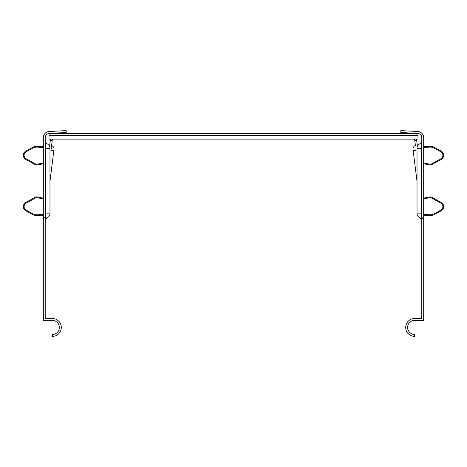 <?xml version="1.0" encoding="UTF-8"?>
<svg xmlns="http://www.w3.org/2000/svg" width="467" height="467" viewBox="0 0 467 467"><rect width="100%" height="100%" fill="white"/><g stroke="black" fill="none" stroke-linecap="round" stroke-linejoin="round"><path stroke-width="0.7" d="M417.977 133.422L417.977 139.108L49.023 139.108L49.023 133.422L49.023 135.302L416.074 135.302L416.074 133.399L417.726 133.399A4.279 4.279 0 0 1 421.777 137.672L421.777 318.512L414.649 318.512A8.937 8.937 0 0 0 405.706 327.449A8.937 8.937 0 0 0 414.649 336.386L414.649 334.489A7.034 7.034 0 0 1 407.609 327.449A7.034 7.034 0 0 1 414.649 320.415L423.68 320.415L423.68 137.672A6.182 6.182 0 0 0 417.825 131.501L400.861 130.614L400.762 132.511L417.726 133.399M49.274 133.399L66.238 132.511L66.139 130.614L49.175 131.501A6.182 6.182 0 0 0 43.32 137.672L43.32 320.415L52.351 320.415A7.034 7.034 0 0 1 59.391 327.449A7.034 7.034 0 0 1 52.351 334.489L52.351 336.386A8.937 8.937 0 0 0 61.294 327.449A8.937 8.937 0 0 0 52.351 318.512L45.223 318.512L45.223 137.672A4.279 4.279 0 0 1 49.274 133.399L50.926 133.399L50.926 135.302M417.977 135.302L416.074 135.302M416.074 133.399L50.926 133.399M49.975 213.512L49.975 213.127L49.975 213.512A4.565 4.565 0 0 1 45.9 218.048L45.9 143.55A4.565 4.565 0 0 1 49.584 146.241A4.565 4.565 0 0 0 45.9 143.55A4.565 4.565 0 0 1 49.975 148.086L49.975 148.471L49.975 148.086A4.565 4.565 0 0 0 45.9 143.55A0.759 0.759 0 0 1 45.223 142.791M51.592 145.5L50.985 150.409L53.81 150.759L53.968 149.51A3.806 3.806 0 0 0 51.598 145.5M50.985 150.409L52.216 140.503L50.331 140.263L49.584 146.241M50.331 140.263L50.477 139.108M52.216 140.503L52.392 139.108M49.975 181.447L53.968 149.51M45.223 213.127L49.975 213.127L49.975 148.471L45.223 148.471M421.777 142.704L421.637 143.241A0.759 0.759 0 0 1 421.1 143.55A0.759 0.759 0 0 0 421.637 143.241A0.759 0.759 0 0 1 421.1 143.55A4.565 4.565 0 0 0 417.025 148.086L417.025 148.471L417.025 148.086A4.565 4.565 0 0 1 421.1 143.55A4.565 4.565 0 0 0 417.416 146.241A4.565 4.565 0 0 1 421.1 143.55A0.759 0.759 0 0 0 421.777 142.791M417.025 213.512A4.565 4.565 0 0 0 421.1 218.048L421.1 213.127L417.025 213.127L417.025 148.471L421.1 148.471L421.1 143.55M414.608 139.108L415.402 145.5A3.806 3.806 0 0 0 413.032 149.51L417.025 181.447M414.784 140.503L416.669 140.263L417.416 146.241M416.523 139.108L416.669 140.263M423.68 163.771L429.494 164.898A3.806 3.806 0 0 0 432.063 164.495L441.198 159.428A4.752 4.752 0 0 0 441.198 151.115L434.538 147.42A8.663 8.663 0 0 0 429.885 146.346L423.68 146.667M423.68 162.995L429.64 164.156A3.041 3.041 0 0 0 431.695 163.829L440.83 158.762A3.993 3.993 0 0 0 440.83 151.781L434.17 148.086A7.898 7.898 0 0 0 429.926 147.105L423.68 147.432M423.68 214.458L429.926 214.785A7.898 7.898 0 0 0 434.17 213.81L440.83 210.115A3.993 3.993 0 0 0 440.83 203.127L431.695 198.061A3.041 3.041 0 0 0 429.64 197.739L423.68 198.895M423.68 215.223L429.885 215.544A8.663 8.663 0 0 0 434.538 214.476L441.198 210.78A4.752 4.752 0 0 0 441.198 202.462L432.063 197.395A3.806 3.806 0 0 0 429.494 196.992L423.68 198.119M421.777 219.186L421.526 218.235M43.32 163.771L37.506 164.898A3.806 3.806 0 0 1 34.937 164.495L25.802 159.428A4.752 4.752 0 0 1 25.802 151.115L32.462 147.42A8.663 8.663 0 0 1 37.115 146.346L43.32 146.667M43.32 162.995L37.36 164.156A3.041 3.041 0 0 1 35.305 163.829L26.17 158.762A3.993 3.993 0 0 1 26.17 151.781L32.83 148.086A7.898 7.898 0 0 1 37.074 147.105L43.32 147.432M45.363 143.241L45.223 142.704M43.32 214.458L37.074 214.785A7.898 7.898 0 0 1 32.83 213.81L26.17 210.115A3.993 3.993 0 0 1 26.17 203.127L35.305 198.061A3.041 3.041 0 0 1 37.36 197.739L43.32 198.895M43.32 215.223L37.115 215.544A8.663 8.663 0 0 1 32.462 214.476L25.802 210.78A4.752 4.752 0 0 1 25.802 202.462L34.937 197.395A3.806 3.806 0 0 1 37.506 196.992L43.32 198.119M45.223 219.186L45.474 218.235M45.223 219.181L45.223 219.63L47.78 217.412M421.777 148.471L421.1 148.471L421.1 213.127L421.777 213.127M416.015 150.409L413.19 150.759M419.22 217.412L421.777 219.636L421.777 219.181M44.744 217.791C44.312 217.581 43.84 218.194 43.32 219.636M45.9 218.048L45.223 218.807M422.256 217.791L423.68 219.636M421.1 218.048L421.777 218.807"/></g></svg>
